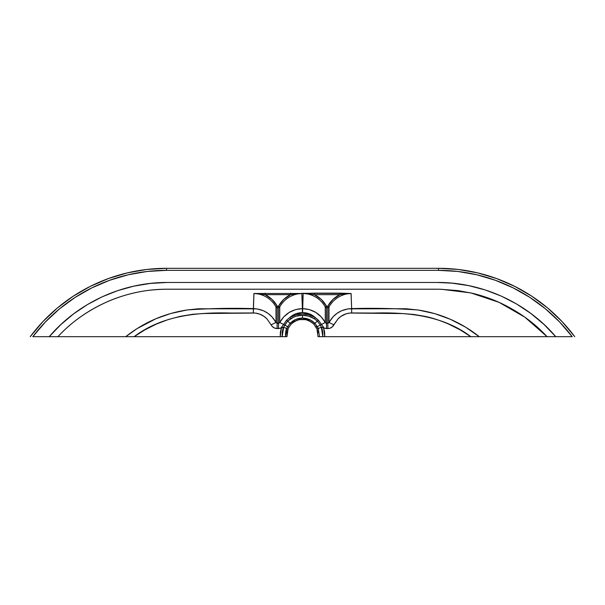 <?xml version="1.0" encoding="UTF-8"?>
<svg xmlns="http://www.w3.org/2000/svg" width="605" height="605" viewBox="0 0 605 605"><rect width="100%" height="100%" fill="white"/><g stroke="black" fill="none" stroke-linecap="round" stroke-linejoin="round"><path stroke-width="0.91" d="M317.988 332.765L316.944 328.954L318.041 336.69L319.47 336.69L318.283 328.485L316.944 328.954L313.829 324.151L317.398 321.126L314.305 318.767L308.671 316.165L302.492 315.235L302.492 318.079L310.781 320.196L314.91 323.312L317.353 326.67L320.242 325.089L317.398 321.126L314.91 323.312C311.477 319.901 307.34 318.162 302.492 318.079L302.492 315.235L296.359 316.158L293.44 317.277L287.602 321.126L284.758 325.089L287.647 326.67L290.09 323.312L287.602 321.126L290.09 323.312L295.769 319.448L302.492 318.079C297.652 318.162 293.523 319.909 290.09 323.312L287.647 326.67L284.758 325.089L283.639 327.245C282.596 329.18 282.104 332.327 282.187 336.69L285.53 336.69C285.424 332.795 285.817 330.065 286.717 328.485L283.639 327.245L286.709 328.485L287.647 326.67L286.709 328.485L288.056 328.954L287.02 332.75L286.959 336.69L288.056 328.954L288.85 327.313L288.056 328.954L286.717 328.485L285.53 336.69L286.959 336.69M326.45 323.251L327.812 323.251L327.91 328.56L326.549 328.568L326.45 307.673L327.812 307.673L327.812 323.251L326.45 323.251L326.549 328.568L324.144 328.129L327.91 328.56L329.74 328.296L332.175 326.995L338.013 318.918L340.925 316.415L345.999 313.851L349.758 313.05L402.945 313.571L413.865 314.464L424.665 316.309C431.69 317.693 439.714 320.302 448.736 324.121L460.148 329.861L470.856 336.69L324.749 336.69L324.628 332.13L323.554 327.668L324.144 328.129L318.487 320.31L314.464 317.111L308.293 314.668L302.492 313.935L295.936 314.88L289.81 317.519L295.641 313.874L302.409 312.619L309.359 313.874L315.19 317.519C311.62 314.29 307.423 312.656 302.591 312.619L303.166 293.493A25.833 25.614 180 0 1 325.256 306.962L325.256 322.488L325.724 323.032L326.45 323.251L326.45 307.673A1.361 1.346 180 0 1 325.256 306.962L325.256 322.488L321.187 316.831L315.802 312.43L309.45 309.609L302.613 308.626L303.173 293.312L301.827 293.312L302.387 308.626L295.55 309.609L289.198 312.43L283.813 316.831L279.744 322.488L279.744 306.962A1.361 1.346 180 0 1 278.55 307.673L278.55 323.251L279.276 323.032L279.744 322.488L279.744 306.962A25.833 25.614 180 0 1 301.812 293.493L253.934 293.478L253.321 312.951L231.307 313.05C197.457 312.059 161.868 315.538 134.144 336.69L125.719 336.69C143.899 322.336 164.439 313.42 187.331 309.934C209.761 308.414 231.768 307.968 253.351 308.603L253.926 293.493A25.833 25.614 180 0 1 275.993 306.962L275.993 322.45L276.455 323.002L278.55 323.251L278.55 307.673L277.188 307.673L277.188 323.251L277.188 307.673A1.361 1.346 180 0 1 275.993 306.962L275.993 322.45L271.925 316.786L268.023 313.375L263.508 310.788L256.845 308.86L198.425 308.784L186.975 309.987L170.776 313.496L155.886 318.752L137.078 328.606L125.719 336.69L57.914 336.69C71.36 322.094 87.937 310.403 107.645 301.6C116.689 297.63 126.445 294.544 136.919 292.328C146.002 290.347 156.173 289.311 167.434 289.213L439.918 289.228L458.121 290.612L472.482 293.304C482.412 295.724 491.608 298.893 500.07 302.81C518.606 311.507 534.275 322.805 547.086 336.69L479.281 336.69L465.479 327.101L450.218 319.228L434.7 313.64L418.554 310.07L405.97 308.747L348.155 308.86L341.492 310.788L336.977 313.375L333.075 316.786L329.007 322.45L329.007 306.962A1.361 1.346 180 0 1 327.812 307.673L327.812 323.251L328.545 323.002L329.007 322.45L329.007 306.962A25.833 25.614 180 0 1 351.074 293.493L351.641 308.603L351.066 293.478L301.827 293.312L302.613 308.626C312.634 309.087 320.181 313.708 325.256 322.488L321.421 324.454L325.256 322.488M434.859 336.69L427.856 336.69M417.17 336.69L409.767 336.69M398.612 336.69L396.804 336.69M380.507 336.69L376.945 336.69M372.181 336.69L367.923 336.69M363.212 336.69L358.962 336.69M352.503 336.69L352.004 336.69M361.389 336.69L342.876 336.69M339.133 336.69L338.414 336.69M333.945 336.69L332.644 336.69M495.245 336.69L489.445 336.69M487.963 336.69L487.327 336.69M485.565 336.69L482.419 336.69M477.564 336.69L476.732 336.69M474.396 336.69L473.677 336.69M292.631 322.805L291.171 324.151C298.726 317.738 306.274 317.738 313.829 324.151L316.944 328.954L318.283 328.485L319.47 336.69L322.813 336.69C322.896 332.342 322.412 329.188 321.361 327.245L322.813 336.69L324.749 336.69L323.554 327.668L321.452 327.229L318.291 328.485L321.452 327.229L320.242 325.089L317.353 326.67L318.291 328.485L314.91 323.312L313.829 324.151L312.694 323.078M291.171 324.151L288.85 327.313L287.647 326.67L288.85 327.313L291.171 324.151L290.09 323.312L291.171 324.151M288.524 327.918L288.85 327.305M296.465 320.506L297.032 320.287M299.067 319.682L295.263 321.073M301.403 319.334L301.797 319.311M303.203 319.311L303.801 319.357M304.398 319.417L304.912 319.485M307.945 320.279L308.55 320.514M309.722 321.066L305.661 319.621L299.339 319.621M310.085 321.263L312.082 322.578M310.993 321.807L311.545 322.178M312.846 323.206L311.605 322.223M315.681 326.518L316.082 327.192M316.937 328.923L317.965 332.629M317.239 329.702L317.474 330.436M317.746 331.457L317.965 332.614M294.915 321.263L292.941 322.563M280.871 328.114L281.446 327.668L280.372 332.137L280.251 336.69L134.144 336.69L144.89 329.838L156.219 324.136L168.137 319.591L180.487 316.279L193.01 314.245L204.119 313.511L255.242 313.05L259.9 314.169L264.075 316.415L266.987 318.918L272.159 326.36L274.39 327.978L277.09 328.56L280.856 328.129L278.451 328.568L278.55 323.251L278.451 328.568L277.09 328.56L277.188 323.251L278.55 323.251M272.598 336.69L271.032 336.69M51.879 336.69L260.702 336.69M257.548 336.69L255.393 336.69M253.041 336.69L251.256 336.69M248.632 336.69L241.773 336.69M237.054 336.69L232.781 336.69M228.017 336.69L223.82 336.69M218.972 336.69L214.828 336.69M210.056 336.69L205.874 336.69M203.167 336.69L187.852 336.69M177.152 336.69L169.884 336.69M158.767 336.69L151.802 336.69M137.758 336.69L134.703 336.69M327.812 306.145L332.939 299.46L339.889 294.658L314.373 294.658L321.323 299.46L326.45 306.145L327.812 306.145L329.007 306.962A25.833 25.614 180 0 1 351.074 293.493L339.889 294.658A27.195 26.96 0 0 0 327.812 306.145L327.812 307.673L329.007 306.962L327.812 306.145L326.45 306.145L326.45 307.673L327.812 307.673L327.812 306.145M278.55 306.145L283.677 299.46L290.627 294.658L265.111 294.658L272.061 299.46L277.188 306.145L278.55 306.145L279.744 306.962A25.833 25.614 180 0 1 301.812 293.493L290.627 294.658A27.195 26.96 0 0 0 278.55 306.145L278.55 307.673L279.744 306.962L278.55 306.145L277.188 306.145L277.188 307.673L278.55 307.673L278.55 306.145M559.36 336.69L553.121 336.69M547.139 336.69L523.779 336.69M115.532 336.69L109.86 336.69M81.221 336.69L57.861 336.69M50.533 336.69L46.903 336.69M30.25 336.69L42.955 321.565L57.331 308.021L73.182 296.231L90.289 286.362L108.431 278.542L127.353 272.885L146.803 269.452L166.526 268.31L166.526 270.344L147.227 271.456L128.192 274.783L109.664 280.266L91.884 287.844L75.096 297.418L59.517 308.852L45.36 322.004L32.806 336.69L49.239 336.69L60.75 324.688L73.53 313.935L87.445 304.565L102.162 296.813L117.665 290.65L133.841 286.15L150.267 283.435L166.919 282.474L437.264 282.474L451.92 283.148L468.641 285.613L485.27 289.969L501.25 296.087L516.428 303.907L530.782 313.413L543.933 324.386L555.761 336.69L572.194 336.69L559.64 322.004L545.483 308.852L529.904 297.418L513.116 287.844L495.336 280.266L476.808 274.783L457.773 271.456L438.474 270.344L166.526 270.344L438.474 270.344L438.474 268.31L458.197 269.452L477.647 272.885L496.569 278.542L514.711 286.362L531.818 296.231L547.669 308.021L562.045 321.565L574.75 336.69A169.975 169.975 0 0 0 438.474 268.31L166.526 268.31A169.975 169.975 0 0 0 30.25 336.69A169.975 169.975 0 0 1 166.526 268.31L438.474 268.31A169.975 169.975 0 0 1 574.75 336.69L574.75 336.69M302.387 308.626L302.409 312.619C297.577 312.656 293.38 314.29 289.81 317.519L286.513 320.31L283.579 324.454L279.744 322.488C284.819 313.708 292.366 309.087 302.387 308.626M279.744 322.488L283.579 324.454L280.856 328.129L283.548 327.229L287.602 321.126L290.695 318.767L289.81 317.519L286.626 320.189L287.602 321.126L286.626 320.189L283.586 324.446L284.758 325.089L283.586 324.446L284.751 325.097L283.579 324.454L280.856 328.129M327.812 323.251L329.007 322.45L333.899 324.84C332.599 327.192 330.602 328.432 327.91 328.56L327.812 323.251M351.641 308.603L351.679 312.951C346.302 313.072 341.749 315.061 338.013 318.918L333.899 324.84L329.007 322.45C334.028 313.685 341.575 309.072 351.641 308.603L351.649 308.603C373.209 307.96 395.277 308.414 417.843 309.957C440.697 313.481 461.176 322.389 479.281 336.69L470.856 336.69C443.178 315.553 407.657 312.067 373.693 313.05L351.679 312.951L351.649 308.603A1.361 1.346 -6.6 0 0 351.641 308.603L351.074 293.493L339.889 294.658L314.373 294.658L303.188 293.493A25.833 25.614 180 0 1 325.256 306.962L326.45 307.673L326.45 306.145L325.256 306.962L326.45 306.145A27.195 26.96 0 0 0 314.373 294.658L303.188 293.493L314.373 293.138L314.373 294.658L314.373 293.138L339.889 293.138L339.889 294.658L339.889 293.138L351.112 293.493A1.361 1.346 -1.2 0 0 351.074 293.493A1.361 1.346 178.8 0 1 351.112 293.493L351.649 308.603A1.361 1.346 -2.4 0 0 351.641 308.603L351.641 308.603A1.361 1.346 173.4 0 1 351.649 308.603L351.679 312.951L351.649 308.603M277.09 328.56C274.413 328.439 272.416 327.199 271.101 324.84L275.993 322.45L277.188 323.251L277.09 328.56M253.359 308.603C263.425 309.072 270.972 313.685 275.993 322.45L271.101 324.84L266.987 318.918C263.251 315.061 258.698 313.072 253.321 312.951L253.888 293.493L301.834 293.493L290.627 294.658L290.627 293.138L290.627 294.658L265.111 294.658L253.926 293.493A25.833 25.614 180 0 1 275.993 306.962L277.188 307.673L277.188 306.145L275.993 306.962L277.188 306.145A27.195 26.96 0 0 0 265.111 294.658L265.111 293.138L265.111 294.658L253.926 293.493A1.361 1.346 1.2 0 0 253.888 293.493A1.361 1.346 -178.8 0 1 253.926 293.493L253.359 308.603A1.361 1.346 6.6 0 0 253.351 308.603A1.361 1.346 -173.4 0 1 253.359 308.603L253.359 308.603A1.361 1.346 2.4 0 0 253.351 308.603L253.321 312.951L253.359 308.603M276.069 336.69L276.697 336.69M328.931 336.69L329.589 336.69M131.194 336.69L130.65 336.69M128.154 336.69L127.466 336.69M122.528 336.69L122.142 336.69M120.047 336.69L119.382 336.69M117.665 336.69L117.022 336.69M316.15 327.305L317.353 326.67M289.81 317.519L290.695 318.767C294.31 316.468 298.242 315.288 302.492 315.235C306.78 315.296 310.72 316.476 314.305 318.767L315.19 317.519C306.743 312.793 298.28 312.793 289.81 317.519M317.398 321.126L318.374 320.189L315.19 317.519L314.305 318.767L317.398 321.126L320.242 325.089L321.414 324.446L318.374 320.189L317.398 321.126M320.242 325.089L321.421 324.454L320.242 325.089M281.446 327.668L280.251 336.69L282.187 336.69L283.639 327.245L281.446 327.668M324.144 328.129L321.421 324.454L320.249 325.097L321.452 327.229L324.144 328.129M318.041 336.69L555.761 336.69C526.554 302.311 481.315 281.847 436.326 282.474L167.456 282.474C122.732 282.225 78.204 302.651 49.239 336.69L57.914 336.69C85.706 306.667 126.316 289.001 167.434 289.213M319.47 336.69L318.139 336.69L319.47 336.69M306.493 319.818L306.092 319.72M298.915 319.712L298.507 319.818M293.395 322.223L292.139 323.229M287.814 329.566L287.42 330.799M287.095 332.251L287.035 332.629M170.625 289.213L437.566 289.213M441.249 289.258L470.796 292.911L499.019 302.334L524.792 317.133L547.086 336.69L572.194 336.69A167.933 167.933 0 0 0 438.474 270.344L438.474 268.31M50.54 336.69L32.806 336.69A167.933 167.933 0 0 1 166.526 270.344L166.526 268.31M485.233 336.69L471.257 336.69M416.316 336.69L415.862 336.69M400.427 336.69L379.403 336.69M347.3 336.69L342.937 336.69M261.988 336.69L286.868 336.69M286.861 336.69L285.545 336.69M285.53 336.69L282.187 336.69M282.149 336.69L281.28 336.69M278.202 336.69L277.786 336.69M243.876 336.69L216.159 336.69M198.364 336.69L197.729 336.69M152.634 336.69L152.165 336.69M133.523 336.69L131.724 336.69M131.708 336.69L119.737 336.69"/></g></svg>
